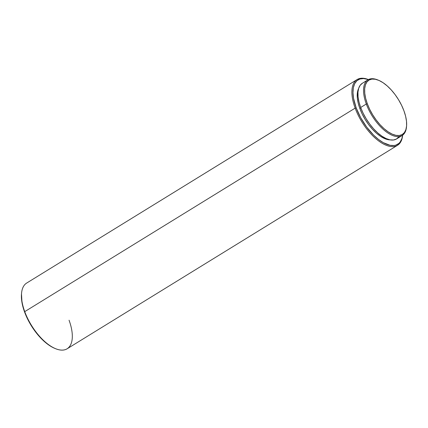 <?xml version="1.0" encoding="UTF-8"?>
<svg xmlns="http://www.w3.org/2000/svg" width="428" height="428" viewBox="0 0 428 428"><rect width="100%" height="100%" fill="white"/><g stroke="black" fill="none" stroke-linecap="round" stroke-linejoin="round"><path stroke-width="0.64" d="M378.224 80.116L377.464 79.817A32.672 15.322 58.4 0 0 366.293 104.02L367.315 103.753A31.897 14.959 -121.6 0 1 378.224 80.116A31.897 14.959 -121.6 0 1 403.952 110.841A31.897 14.959 -121.6 0 1 406.573 126.148A31.897 14.959 -121.6 0 1 390.036 133.022A31.897 14.959 -121.6 0 1 367.315 103.753L366.293 104.02A32.672 15.322 -121.6 0 1 367.92 79.838A32.672 15.322 -121.6 0 1 377.844 79.972M367.92 79.838L362.313 83.294A32.672 15.322 58.4 0 0 360.681 107.476L366.293 104.02L360.681 107.476L363.105 113.153L366.154 118.749L369.717 124.05L373.649 128.855L377.806 132.974L382.027 136.259L386.152 138.576L390.015 139.838L393.471 139.993L396.387 139.041L398.655 137.014M359.873 108.573L360.863 107.963L359.873 108.573L362.2 114.025L365.132 119.401L368.551 124.495L372.333 129.106L376.324 133.071L380.38 136.222L384.339 138.447L388.052 139.656L390.24 139.876A31.383 14.718 58.4 0 1 359.873 108.573A31.383 14.718 58.4 0 1 358.611 88.521L357.268 93.828L357.359 98.279L358.236 103.255L359.873 108.573M355.154 108.129L356.182 107.861A37.814 17.735 -121.6 0 1 368.396 79.571L363.591 78.559L359.884 79.025L356.872 80.758L354.662 83.695L353.346 87.719L352.977 92.683L353.565 98.387L356.182 107.861L355.154 108.129A38.59 18.099 -121.6 0 1 357.08 79.565A38.59 18.099 -121.6 0 1 368.406 79.56L368.353 79.538A38.59 18.099 58.4 0 0 355.154 108.129L24.738 311.632L355.154 108.129A38.59 18.099 58.4 0 0 382.643 143.535A38.59 18.099 58.4 0 0 402.646 135.221L402.652 135.162A38.59 18.099 -121.6 0 1 397.553 145.274A38.59 18.099 -121.6 0 1 355.154 108.129M357.08 79.565L26.664 283.063A38.59 18.099 58.4 0 0 24.738 311.632A38.59 18.099 -121.6 0 1 21.571 293.121L21.496 293.934A37.814 17.735 58.4 0 0 24.605 312.071L24.738 311.632L25.905 315.35L29.088 321.904L32.935 328.244L37.295 334.118L41.998 339.313L46.871 343.62L51.724 346.873L55.132 348.51M21.496 293.918L21.989 302.601L24.605 312.071A37.814 17.735 58.4 0 0 55.105 348.499A37.814 17.735 58.4 0 0 55.48 348.643M69.058 320.208A38.59 18.099 -121.6 0 1 55.865 348.799A38.59 18.099 -121.6 0 1 24.738 311.632A38.59 18.099 58.4 0 0 67.137 348.777L397.553 145.274M402.636 135.173A37.814 17.735 -121.6 0 1 382.739 142.337A37.814 17.735 -121.6 0 1 356.182 107.861L360.665 117.689L366.635 127.041L373.574 135.098L378.448 139.405L383.301 142.663L390.133 145.311L394.135 145.493L395.905 145.103L398.923 143.369L400.132 142.043L401.903 138.549L402.636 135.173M362.5 83.182L360.232 85.209L358.701 88.227L357.974 92.132L358.065 96.76L358.98 101.944L360.681 107.476A32.672 15.322 58.4 0 0 396.579 138.929L402.186 135.473A32.672 15.322 -121.6 0 1 366.293 104.02A32.672 15.322 58.4 0 0 389.566 134.001A32.672 15.322 58.4 0 0 406.498 126.961L406.573 126.148M406.53 126.549A32.672 15.322 -121.6 0 1 402.186 135.473M403.952 110.841L405.616 116.245L406.509 121.306L406.6 125.827L405.883 129.636L404.39 132.589L402.181 134.569L399.329 135.499L395.954 135.344L392.182 134.114L388.159 131.851L384.039 128.646L379.978 124.623L376.137 119.931L372.66 114.752L369.68 109.29L367.315 103.753L365.656 98.349L364.763 93.288L364.672 88.767L365.384 84.958L366.876 82.005L369.091 80.025L371.937 79.094L375.313 79.25L379.085 80.48L383.114 82.743L387.233 85.948L391.294 89.971L395.135 94.663L398.612 99.842L401.587 105.304L403.952 110.841M55.865 348.799L55.105 348.499"/></g></svg>
